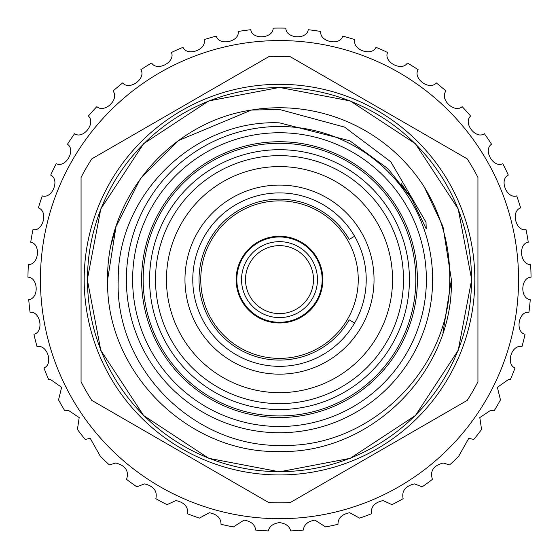 <?xml version="1.0" encoding="UTF-8"?>
<svg xmlns="http://www.w3.org/2000/svg" width="559" height="559" viewBox="0 0 559 559"><rect width="100%" height="100%" fill="white"/><g stroke="black" fill="none" stroke-linecap="round" stroke-linejoin="round"><path stroke-width="0.84" d="M474.815 279.626A195.315 195.315 0 0 0 279.5 84.311A195.315 195.315 0 0 0 84.185 279.626A195.315 195.315 0 0 0 279.5 474.94A195.315 195.315 0 0 0 474.815 279.626M279.5 471.81L350.241 458.317L415.4 415.519L458.191 350.367L471.684 279.626L458.191 208.884L415.4 143.726L350.241 100.934L279.5 87.442L208.759 100.934L143.6 143.726L100.809 208.884L87.316 279.626L100.809 350.367L143.6 415.519L208.759 458.317L279.5 471.81M360.129 311.545L360.688 310.105M364.768 295.404L365.244 292.595M366.082 284.475L366.222 279.626A86.722 86.722 0 0 0 279.5 192.904A86.722 86.722 0 0 0 192.778 279.626A86.722 86.722 0 0 0 279.5 366.341A86.722 86.722 0 0 0 366.222 279.626L366.152 276.195M442.966 332.738L451.372 279.626C453.775 371.497 371.316 453.838 279.5 451.497C187.684 453.838 105.225 371.497 107.628 279.626C105.225 371.497 187.684 453.838 279.5 451.497C371.316 453.838 453.775 371.497 451.372 279.626C453.775 371.497 371.316 453.838 279.5 451.497C187.684 453.838 105.225 371.497 107.628 279.626C105.225 371.497 187.684 453.838 279.5 451.497C371.316 453.838 453.775 371.497 451.372 279.626C453.775 371.497 371.316 453.838 279.5 451.497C187.684 453.838 105.225 371.497 107.628 279.626C105.225 371.497 187.684 453.838 279.5 451.497C371.316 453.838 453.775 371.497 451.372 279.626C453.775 371.497 371.316 453.838 279.5 451.497C187.684 453.838 105.225 371.497 107.628 279.626L116.034 226.514L140.449 178.6L178.475 140.575L251.445 110.053L178.475 140.575L140.449 178.6L116.034 226.514L107.628 279.626L116.034 226.514L140.449 178.6L178.475 140.575L251.445 110.053L178.475 140.575L140.449 178.6L116.034 226.514L107.628 279.626L116.034 226.514L140.449 178.6L178.475 140.575L251.445 110.053L178.475 140.575L140.449 178.6L116.034 226.514L107.628 279.626L116.034 226.514L140.449 178.6L178.475 140.575L251.445 110.053L178.475 140.575L140.449 178.6L116.034 226.514L107.628 279.626L116.034 226.514L140.449 178.6L178.475 140.575L251.445 110.053L178.475 140.575L140.449 178.6L116.034 226.514L111.297 244.304M451.372 279.626C453.775 371.497 371.316 453.838 279.5 451.497C187.684 453.838 105.225 371.497 107.628 279.626C106.161 197.935 170.222 121.981 251.445 110.053A171.872 171.872 0 0 1 424.274 186.992L442.966 226.514L451.372 279.626L442.966 226.514L424.274 186.992L442.966 226.514L451.372 279.626L442.966 226.514L424.274 186.992L442.966 226.514L451.372 279.626L442.966 226.514L424.274 186.992L442.966 226.514L451.372 279.626L442.966 226.514L424.274 186.992C441.645 215.55 450.142 246.428 449.75 279.626C450.54 367.836 371.882 447.109 283.161 445.404C194.225 448.136 114.546 368.472 118.235 279.626C117.488 194.881 194.266 119.2 279.5 122.854L349.787 140.784L387.96 168.685L411.41 198.228L426.217 228.834L426.007 222.216L390.881 161.886L344.596 127.11L279.5 109.48L251.445 110.053M442.966 226.514L424.274 186.992L442.966 226.514M432.624 279.626A153.124 153.124 0 0 1 279.5 432.75A153.124 153.124 0 0 1 126.376 279.626A153.124 153.124 0 0 1 279.5 126.502A153.124 153.124 0 0 1 432.624 279.626M426.377 279.626A146.877 146.877 0 0 1 279.5 426.503A146.877 146.877 0 0 1 132.623 279.626A146.877 146.877 0 0 1 279.5 132.749A146.877 146.877 0 0 1 426.377 279.626M81.062 279.626L81.062 381.811A223.202 223.202 0 0 0 91.788 400.384L268.781 502.569A223.202 223.202 0 0 0 290.219 502.569L467.212 400.384A223.202 223.202 0 0 0 477.938 381.811L477.938 177.441A223.202 223.202 0 0 0 467.212 158.868L290.219 56.683A223.202 223.202 0 0 0 268.781 56.683L91.788 158.868A223.202 223.202 0 0 0 81.062 177.441L81.062 279.626M415.826 279.626A136.326 136.326 0 0 1 279.5 415.952A136.326 136.326 0 0 1 143.174 279.626A136.326 136.326 0 0 1 279.5 143.3A136.326 136.326 0 0 1 415.826 279.626M279.5 40.562A239.063 239.063 0 0 1 518.563 279.626A239.063 239.063 0 0 1 279.5 518.689A239.063 239.063 0 0 1 40.437 279.626A239.063 239.063 0 0 1 279.5 40.562M279.5 522.595C285.831 523.483 289.569 526.264 290.722 530.938A251.564 251.564 0 0 0 303.362 530.051C303.977 524.635 307.834 521.323 314.948 520.115L325.59 526.927A251.564 251.564 0 0 0 337.985 524.293C337.936 518.13 341.842 514.273 349.703 512.729L359.556 518.109A251.564 251.564 0 0 0 371.462 513.777C370.659 506.873 374.537 502.471 383.09 500.578L391.971 504.644A251.564 251.564 0 0 0 403.158 498.698C401.488 491.081 405.254 486.148 414.464 483.891L422.192 486.805A251.564 251.564 0 0 0 432.442 479.356C429.801 471.055 433.393 465.605 443.21 463.006L449.639 464.927A251.564 251.564 0 0 0 458.75 456.123L468.77 438.326L473.766 439.444A251.564 251.564 0 0 0 481.572 429.459L479.804 417.587L490.648 410.327L494.121 410.851A251.564 251.564 0 0 0 500.459 399.881L497.37 387.338L508.411 379.554L510.297 379.708A251.564 251.564 0 0 0 515.042 367.955C505.49 364.202 511.59 344.316 521.722 346.608L521.98 346.615A251.564 251.564 0 0 0 525.048 334.317C514.888 331.843 518.521 311.07 528.94 312.215A251.564 251.564 0 0 0 530.267 299.61C519.877 298.583 520.562 277.509 531.05 277.18A251.564 251.564 0 0 0 530.61 264.519C520.163 264.938 517.927 243.969 528.262 242.194A251.564 251.564 0 0 0 526.061 229.714C515.782 231.587 510.646 211.134 520.632 207.941A251.564 251.564 0 0 0 516.719 195.888C506.796 199.172 498.866 179.628 508.306 175.079A251.564 251.564 0 0 0 502.751 163.689C493.387 168.322 482.815 150.071 491.529 144.25A251.564 251.564 0 0 0 484.443 133.748C475.814 139.638 462.803 123.036 470.629 116.062A251.564 251.564 0 0 0 462.146 106.643C454.418 113.68 439.227 99.048 446.005 91.054A251.564 251.564 0 0 0 436.299 82.907C429.626 90.949 412.542 78.574 418.139 69.714A251.564 251.564 0 0 0 407.392 62.999C401.907 71.894 383.264 62.021 387.576 52.462A251.564 251.564 0 0 0 375.997 47.305C371.805 56.878 351.974 49.695 354.909 39.633A251.564 251.564 0 0 0 342.73 36.139C339.907 46.201 319.266 41.848 320.775 31.472A251.564 251.564 0 0 0 308.226 29.711C306.828 40.066 285.789 38.627 285.838 28.146A251.564 251.564 0 0 0 273.162 28.146C273.225 38.592 252.186 40.094 250.774 29.711A251.564 251.564 0 0 0 238.225 31.472C239.741 41.813 219.114 46.229 216.27 36.139A251.564 251.564 0 0 0 204.091 39.633C207.026 49.667 187.223 56.899 183.003 47.305A251.564 251.564 0 0 0 171.424 52.462C175.729 61.993 157.121 71.908 151.608 62.999A251.564 251.564 0 0 0 140.861 69.714C146.451 78.553 129.402 90.963 122.7 82.907A251.564 251.564 0 0 0 112.995 91.054C119.759 99.048 104.596 113.673 96.854 106.643A251.564 251.564 0 0 0 88.371 116.062C96.176 123.043 83.2 139.645 74.557 133.748A251.564 251.564 0 0 0 67.471 144.25C76.157 150.022 65.676 168.322 56.249 163.689A251.564 251.564 0 0 0 50.694 175.079C60.12 179.628 52.218 199.179 42.281 195.888A251.564 251.564 0 0 0 38.368 207.941C48.326 211.113 43.246 231.594 32.939 229.714A251.564 251.564 0 0 0 30.738 242.194C41.045 243.955 38.864 264.938 28.39 264.519A251.564 251.564 0 0 0 27.95 277.18C38.431 277.502 39.13 298.59 28.733 299.61A251.564 251.564 0 0 0 30.06 312.215C40.451 311.077 44.14 331.822 33.952 334.317A251.564 251.564 0 0 0 37.02 346.615L37.278 346.608C47.382 344.316 53.531 364.195 43.958 367.955A251.564 251.564 0 0 0 48.703 379.708L50.59 379.554L61.63 387.338L58.541 399.881A251.564 251.564 0 0 0 64.879 410.851L68.352 410.327L79.196 417.594L77.428 429.459A251.564 251.564 0 0 0 85.234 439.444L90.23 438.326L100.25 456.123A251.564 251.564 0 0 0 109.361 464.927L115.79 463.006C125.6 465.605 129.192 471.055 126.558 479.356A251.564 251.564 0 0 0 136.808 486.805L144.536 483.891C153.739 486.134 157.505 491.068 155.842 498.698A251.564 251.564 0 0 0 167.029 504.644L175.91 500.578C184.456 502.464 188.334 506.859 187.538 513.777A251.564 251.564 0 0 0 199.444 518.109L209.297 512.729C217.151 514.266 221.057 518.116 221.015 524.293A251.564 251.564 0 0 0 233.41 526.927L244.052 520.115C251.166 521.309 255.023 524.621 255.638 530.051A251.564 251.564 0 0 0 268.278 530.938C269.424 526.271 273.169 523.49 279.5 522.595M403.486 279.626A123.986 123.986 0 0 1 279.5 403.612A123.986 123.986 0 0 1 155.514 279.626A123.986 123.986 0 0 1 279.5 155.64A123.986 123.986 0 0 1 403.486 279.626M392.544 279.626A113.044 113.044 0 0 1 279.5 392.67A113.044 113.044 0 0 1 166.456 279.626A113.044 113.044 0 0 1 279.5 166.582A113.044 113.044 0 0 1 392.544 279.626M279.5 185.092A94.534 94.534 0 0 0 184.966 279.626A94.534 94.534 0 0 0 279.5 374.16A94.534 94.534 0 0 0 374.034 279.626A94.534 94.534 0 0 0 279.5 185.092M358.249 279.626A78.749 78.749 0 0 1 279.5 358.375A78.749 78.749 0 0 1 200.751 279.626A78.749 78.749 0 0 1 279.5 200.877A78.749 78.749 0 0 1 358.249 279.626M322.857 279.626A43.357 43.357 0 0 0 279.5 236.268A43.357 43.357 0 0 0 236.143 279.626A43.357 43.357 0 0 0 279.5 322.983A43.357 43.357 0 0 0 322.857 279.626M279.5 322.284A42.659 42.659 0 0 1 236.841 279.626A42.659 42.659 0 0 1 279.5 236.967A42.659 42.659 0 0 1 322.159 279.626A42.659 42.659 0 0 1 279.5 322.284M279.5 241.663A37.963 37.963 0 0 1 317.463 279.626A37.963 37.963 0 0 1 279.5 317.589A37.963 37.963 0 0 1 241.537 279.626A37.963 37.963 0 0 1 279.5 241.663M313.487 279.626A33.987 33.987 0 0 0 279.5 245.639A33.987 33.987 0 0 0 245.513 279.626A33.987 33.987 0 0 0 279.5 313.613A33.987 33.987 0 0 0 313.487 279.626M364.768 263.848L364.468 262.29M360.129 247.707L359.591 246.365M417.391 279.626A137.891 137.891 0 0 0 279.5 141.734A137.891 137.891 0 0 0 141.609 279.626A137.891 137.891 0 0 0 279.5 417.517A137.891 137.891 0 0 0 417.391 279.626M149.581 279.626A129.919 129.919 0 0 1 279.5 149.7A129.919 129.919 0 0 1 409.419 279.626A129.919 129.919 0 0 1 279.5 409.544A129.919 129.919 0 0 1 149.581 279.626M87.47 279.626A192.03 192.03 0 0 1 279.5 87.595A192.03 192.03 0 0 1 471.53 279.626A192.03 192.03 0 0 1 279.5 471.656A192.03 192.03 0 0 1 87.47 279.626M354.602 322.983L349.186 319.86A80.468 80.468 0 0 1 199.032 279.626A80.468 80.468 0 0 1 349.186 239.392L354.602 236.268M84.185 279.626A195.315 195.315 0 0 0 279.5 474.94M408.95 194.364L413.534 201.778M409.733 195.573L412.416 199.891M407.658 192.436L413.492 201.701M408.985 194.42L413.667 202.009M401.299 183.701L411.389 198.2"/></g></svg>
